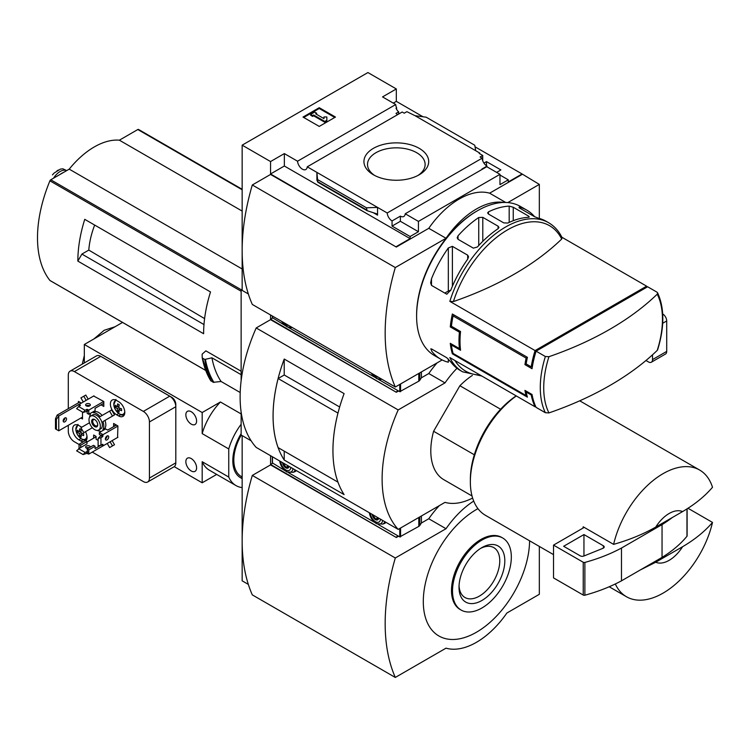 <?xml version="1.0" encoding="UTF-8"?>
<svg xmlns="http://www.w3.org/2000/svg" width="750" height="750" viewBox="0 0 750 750"><rect width="100%" height="100%" fill="white"/><g stroke="black" fill="none" stroke-linecap="round" stroke-linejoin="round"><path stroke-width="1.12" d="M397.734 114.581A6.881 3.975 60 0 1 396.009 113.391L398.653 111.872A6.881 3.975 60 0 1 396.009 108.216L396.619 107.859L396.619 109.369M398.653 111.872L398.653 114.047M396.619 107.859A6.881 3.975 60 0 1 395.728 104.531L382.528 96.909L396.319 88.95L367.922 72.553L242.156 145.162L270.553 161.559L284.344 153.591L297.544 161.213A6.881 3.975 -120 0 0 300.722 167.859A6.881 3.975 -120 0 0 305.841 169.509A6.881 3.975 -120 0 0 307.247 166.819L402.178 112.013L404.231 113.194L406.866 111.666L415.078 115.706L426.197 117.206L474.759 145.247L475.734 150.722L415.078 115.706M483.919 163.097L486.487 161.616L486.487 165.806M486.487 161.616L500.887 169.931L496.622 172.387M482.728 160.762L482.728 155.466L479.184 153.422L479.784 153.066L479.784 153.769M482.728 155.466L480.094 156.994L482.137 158.175A6.881 3.975 60 0 0 486.994 166.125L486.994 166.828M479.784 153.066L475.734 150.722M499.969 175.031L508.284 179.831L508.284 181.941L522.084 173.972L539.325 184.397L507.816 202.584M419.213 148.341A32.381 18.694 180 0 1 419.213 174.778A32.381 18.694 180 0 1 373.416 174.778A32.381 18.694 180 0 1 373.425 148.341A32.381 18.694 180 0 1 419.213 148.341M307.247 166.819L387.206 212.981L482.137 158.175M396.319 88.95L396.319 101.363L423.019 116.775M475.041 146.812L522.084 173.972M396.319 101.363L393.272 103.116M482.325 169.266A6.881 3.975 60 0 1 481.922 169.05L486.994 166.125M387.206 212.981A6.881 3.975 -120 0 0 392.053 220.931L400.378 216.131A6.881 3.975 -120 0 0 403.819 216.478A6.881 3.975 -120 0 0 405.225 213.778L486.769 166.706L499.969 174.328L499.969 184.631L508.284 179.831M297.544 161.213L395.728 104.531M481.762 376.012L462.581 371.803L460.087 370.359A86.062 49.688 -60 0 1 450.863 362.016L446.812 357.769L431.494 348.919L431.494 350.831A86.062 49.688 120 0 0 440.719 359.175L434.428 355.547A86.062 49.688 -60 0 1 416.606 316.153A86.062 49.688 -60 0 1 477.459 210.75A86.062 49.688 -60 0 1 520.491 206.484L526.772 210.113A86.062 49.688 -60 0 1 534.637 216.741M548.944 412.922A83.953 48.469 -60 0 1 543.722 387.825A83.953 48.469 -60 0 1 548.944 356.7A313.678 181.097 0 0 0 657.234 294.178A83.953 48.469 -60 0 1 657.234 350.4A313.678 181.097 180 0 1 548.944 412.922L545.363 412.725L536.091 407.372A86.062 49.688 -60 0 1 532.041 394.491L531.225 394.959A86.062 49.688 120 0 0 535.078 406.791L449.841 357.581A86.062 49.688 -60 0 0 462.581 371.803M531.225 394.959L526.153 392.034A86.062 49.688 120 0 0 527.419 397.153L452.362 353.822A86.062 49.688 -60 0 1 450.281 343.312L459.413 348.581A86.062 49.688 -60 0 1 459.413 332.184L450.281 326.916A86.062 49.688 -60 0 1 452.362 314.006L527.419 357.338A86.062 49.688 120 0 0 526.153 363.928L524.944 364.622A86.062 49.688 -60 0 1 526.116 358.087L453.084 315.928A86.062 49.688 120 0 0 451.425 326.259L450.281 326.916M453.422 301.556A83.953 48.469 -60 0 1 507.572 229.847A83.953 48.469 -60 0 1 561.712 239.034A313.678 181.097 0 0 1 453.422 301.556L449.841 301.369L535.078 350.578A86.062 49.688 120 0 0 531.225 366.853L526.153 363.928M647.053 287.091A86.062 49.688 120 0 0 646.622 286.172L561.872 237.244M440.719 359.175A86.062 49.688 120 0 0 448.331 362.231L448.331 359.034M431.494 350.831L431.494 348.919L430.65 348.994M449.841 301.369A86.062 49.688 -60 0 1 548.644 222.741L546.15 221.297A86.062 49.688 120 0 0 538.491 218.231L534.441 216.628L519.122 207.787L519.122 207.047A86.062 49.688 -60 0 1 526.772 210.113M519.122 207.787L519.122 207.047L519.122 207.787M509.184 206.128L513.244 207.253L528.553 216.094L528.553 217.312A86.062 49.688 120 0 0 507.844 223.041L503.784 222.9L488.475 214.059L487.631 212.925L488.475 211.856A86.062 49.688 -60 0 1 509.184 206.128L509.184 222.413M529.397 216.928L528.553 217.312L528.553 216.094M478.734 217.509L482.794 217.35L498.103 226.2L498.947 227.4L498.103 228.694A86.062 49.688 120 0 0 477.394 246.994L473.334 248.138L458.025 239.297L457.181 237.778L458.025 235.809A86.062 49.688 -60 0 1 478.734 217.509L478.734 245.522M448.331 247.95L452.391 246.347L467.7 255.188L468.544 256.809L467.7 259.134A86.062 49.688 120 0 0 450.863 289.978L446.812 294.225L431.494 285.384L430.65 282.9L431.494 278.794A86.062 49.688 -60 0 1 448.331 247.95L448.331 291.038L444.806 293.072M657.234 294.178L657.591 292.791L656.906 292.116L647.634 286.762L536.091 351.159L545.363 356.512L548.944 356.7M452.316 344.484L451.425 345L460.556 350.269A86.062 49.688 120 0 1 460.556 331.528L451.425 326.259M451.425 345A86.062 49.688 120 0 0 453.084 353.409L452.362 353.822M526.856 395.138L526.116 395.569L453.084 353.409M526.116 395.569A86.062 49.688 -60 0 1 524.944 390.384L532.041 394.491M524.944 364.622L532.041 368.719A86.062 49.688 -60 0 1 536.091 351.159M242.156 145.162L242.156 290.381L248.325 293.953L241.134 289.8L241.134 380.7M539.325 218.447L539.325 184.397M270.553 161.559L270.553 173.972L396.319 247.05L270.553 174.441L252.3 184.978L395.306 267.544A193.706 111.834 120 0 0 395.306 387L442.153 359.953M405.225 213.778L418.425 221.4L499.969 174.328M396.319 246.581L410.109 238.622L410.109 236.512L418.425 231.713L418.425 221.4M522.084 174.441L489.628 193.181A71.719 41.409 -60 0 0 428.775 228.309L396.319 247.05M410.109 236.512L392.053 226.088L392.053 220.931M367.087 210.675L366.441 207.787L377.55 207.413L377.55 215.137L376.509 213.759L367.087 210.675L317.822 182.231L316.903 172.387L316.903 180.122L317.822 182.231M284.344 153.591L284.344 166.013L270.553 173.972M410.109 238.622L284.344 166.013M366.441 207.787L317.878 179.747M319.237 107.691L335.466 117.056L319.237 126.422L303.009 117.056L319.237 107.691L319.237 108.506L303.722 117.469M489.628 193.181L505.716 202.463M428.775 228.309L446.016 238.266L395.306 267.544M503.888 202.463A71.719 41.409 120 0 0 446.016 238.266M252.3 184.978A193.706 111.834 120 0 0 252.3 304.434L395.306 387M416.606 316.153L416.606 314.981A84.628 48.862 -60 0 1 476.438 211.331L477.459 210.75M334.753 117.469L319.237 108.506M313.659 115.003L312.647 115.594L310.613 114.422L314.672 112.078L316.697 113.25L315.684 113.831L323.972 118.622L323.972 116.963L326.841 116.963L326.841 121.097L324.816 122.269L324.816 121.444L313.659 115.003L313.659 115.828L324.816 122.269M326.841 120.272L324.816 121.444M312.647 115.594L312.647 116.409L313.659 115.828M310.613 114.422L310.613 115.237L312.647 116.409M316.697 113.25L316.397 114.244M323.972 117.787L323.972 118.622M400.378 216.131L400.378 221.287L392.053 226.088M418.425 231.713L400.378 221.287M374.756 175.509A28.809 16.631 180 0 1 367.519 164.841A28.809 16.631 180 0 1 385.003 149.175A28.809 16.631 180 0 1 416.691 152.709A28.809 16.631 180 0 1 425.119 164.841A28.809 16.631 180 0 1 417.881 175.509M561.712 239.034L562.05 237.647M657.234 350.4L657.647 349.762C664.566 327.113 664.547 308.119 657.591 292.791M535.078 406.791L535.659 406.453M535.078 350.578L646.622 286.172M532.453 366.141L531.225 366.853M450.619 290.559A2.869 1.659 0 0 0 448.331 291.038M460.556 331.528L459.413 332.184M460.312 348.066L459.413 348.581M526.969 391.556L526.153 392.034M454.387 315.178L453.084 315.928M527.419 357.338L526.116 358.087M500.606 409.247L459.891 385.734A63.112 36.441 -60 0 1 472.359 375.431M90.084 222.422L84.741 219.338A114.75 66.253 -60 0 0 77.85 261.103L81.9 254.081L88.8 250.097A65.081 37.575 -60 0 1 94.669 225.066M204.591 318.619L88.8 250.097M203.981 324.562L81.9 254.081M138.675 129.591A1.434 0.825 120 0 0 138.534 129.469A1.434 0.825 120 0 0 137.822 129.534L119.372 140.184A71.147 41.072 120 0 0 69.225 169.144L50.775 179.794A1.434 0.825 120 0 0 49.913 180.834A114.75 66.253 120 0 0 49.913 280.453A1.434 0.825 120 0 0 50.062 280.575A1.434 0.825 120 0 0 50.241 280.641M241.134 371.222L205.866 350.859L202.134 354.169L202.219 357.731M77.85 261.103L203.616 333.722A114.75 66.253 -60 0 1 210.506 291.947L84.741 219.338M241.134 412.041L241.134 435.019L251.137 440.794L242.156 435.609L242.156 580.828L248.325 584.391M242.156 289.209L241.134 289.8M240.206 392.522L221.109 381.497L213.281 382.312A123.928 71.55 -60 0 1 204.787 359.438L202.434 358.078A123.928 71.55 -60 0 0 210.928 380.953L210.722 380.634A123.713 71.428 -60 0 1 202.238 357.853M204.787 359.438L211.931 357.816L241.134 374.672M213.281 382.312L210.722 380.634M655.734 562.219L682.566 546.731A28.688 16.566 -60 0 1 655.734 562.219L640.397 569.906M682.566 546.731C694.791 539.559 704.775 531.459 712.5 522.422A73.153 42.234 -60 0 1 663.066 593.128A73.153 42.234 -60 0 1 626.484 596.747A73.153 42.234 -60 0 1 615.328 583.969M270.553 314.981L270.553 319.191L396.319 392.269L270.553 319.659L256.191 327.956L398.184 409.931A129.094 74.531 120 0 0 398.184 529.387L445.003 502.359A71.719 41.409 120 0 0 472.622 498.038M396.319 391.809L398.147 390.75M437.1 362.878A71.719 41.409 -60 0 0 428.775 373.538L421.331 377.831M398.55 390.984L396.319 392.269M428.775 373.538L445.003 382.903L398.184 409.931M456.984 368.287A71.719 41.409 120 0 0 445.003 382.903M256.191 327.956A129.094 74.531 120 0 0 256.191 447.413L398.184 529.387M284.222 375.009L284.222 359.044L344.1 393.609A129.094 74.531 120 0 0 344.1 494.606L284.222 460.031L284.222 451.144M284.222 359.044A129.094 74.531 120 0 0 284.222 460.031M472.031 495.984L443.869 479.719A63.112 36.441 -60 0 1 433.594 431.269L459.891 385.734M339.666 406.997L284.241 375L278.128 378.525A129.094 74.531 120 0 0 278.128 447.628L337.987 482.166A129.094 74.531 120 0 1 337.969 413.081L278.128 378.525M272.391 318.131L270.553 319.191M655.734 527.091A28.688 16.566 -60 0 1 682.566 511.594L655.734 527.091C643.369 534.122 629.334 539.888 613.622 544.369A73.153 42.234 -60 0 1 699.637 470.044A73.153 42.234 -60 0 1 712.5 487.284C704.775 496.322 694.791 504.431 682.566 511.594M553.528 554.625L485.503 515.353A73.153 42.234 -60 0 1 470.353 481.866A73.153 42.234 -60 0 1 516.328 395.963M613.622 544.369L583.2 526.8A73.153 42.234 120 0 0 582.9 528.15L553.528 545.109L553.528 577.903L583.237 595.05A1.434 0.825 0 0 0 584.869 595.219A143.438 82.809 0 0 0 621.478 580.828L662.044 557.4A143.438 82.809 0 0 0 686.972 536.269A1.434 0.825 0 0 0 687.112 535.913A1.434 0.825 0 0 0 686.972 535.556M712.5 522.422L687.938 508.238M470.353 481.866L470.353 479.522A70.284 40.575 -60 0 1 516.159 395.869M474.319 454.781L433.594 431.269M584.212 527.391L582.9 528.15M553.528 545.109L583.237 562.266A1.434 0.825 0 0 0 584.869 562.425A143.438 82.809 0 0 0 621.478 548.034L621.478 580.828M621.478 548.034L662.044 524.616L662.044 557.4M583.95 534.562L563.663 546.281L580.219 555.834A2.869 1.659 0 0 0 583.894 556.022L602.981 548.306A2.869 1.659 0 0 0 604.209 546.947A2.869 1.659 0 0 0 603.366 545.775L583.95 534.562L583.95 555.994M662.044 524.616A143.438 82.809 0 0 0 672.403 517.463M221.109 381.497A118.191 68.241 -60 0 1 211.931 357.816M242.156 211.078L119.372 140.184M242.156 268.978L69.225 169.144M53.541 178.191A14.053 8.119 -60 0 1 66.694 170.597L62.944 168.825L60.459 169.088L54.15 173.034L60.459 169.088M52.444 174.891L54.15 173.034M60.244 174.328A15.778 9.113 -60 0 1 63.234 172.594M378.272 379.275L399.769 391.688L418.8 381.169A4.303 2.484 0 0 0 419.803 380.259L421.406 377.709L421.406 371.934M272.475 317.728L284.859 325.35M288.609 327.516L374.522 377.109M372.675 373.941A7.172 4.144 -120 0 0 375.422 376.462A7.172 4.144 -120 0 0 378.178 377.119M283.012 322.172A7.172 4.144 -120 0 0 285.769 324.703A7.172 4.144 -120 0 0 288.516 325.35M645.966 360.506L648.459 361.941A5.737 3.309 -120 0 0 651.328 362.222L665.522 354.028A5.737 3.309 -120 0 0 666.712 351.403L666.712 320.953A5.737 3.309 -120 0 0 662.7 313.95M651.328 362.222A5.737 3.309 -120 0 0 652.509 359.597L652.509 354.816M270.553 455.7L270.553 464.419L396.319 537.497L270.553 464.887L252.3 475.425A193.706 111.834 120 0 0 252.3 594.881L395.306 677.447L446.016 648.169A71.719 41.409 120 0 0 506.869 613.031L539.325 594.3L539.325 546.422M396.319 537.028L398.147 535.969M439.322 505.641A71.719 41.409 -60 0 0 428.775 518.756L421.331 523.059M398.55 536.203L396.319 537.497M428.775 518.756L446.016 528.713L395.306 557.991A193.706 111.834 120 0 0 395.306 677.447M473.709 501.094A71.719 41.409 120 0 0 446.016 528.713M252.3 475.425L395.306 557.991M477.966 508.65A75.159 43.397 120 0 0 476.438 509.503A75.159 43.397 120 0 0 423.3 601.35A75.159 43.397 120 0 0 476.091 632.447A75.159 43.397 120 0 0 529.584 540.806M272.391 463.359L270.553 464.419M502.716 538.013L501.703 537.431A41.597 24.019 120 0 0 480.9 539.484A41.597 24.019 120 0 0 453.731 576.141A41.597 24.019 120 0 0 460.106 609.478L461.119 610.059A41.597 24.019 120 0 0 502.716 586.041A41.597 24.019 120 0 0 502.716 538.013A41.597 24.019 120 0 0 481.922 540.075A41.597 24.019 120 0 0 454.744 576.731A41.597 24.019 120 0 0 461.119 610.059M481.922 600.478A32.381 18.694 -60 0 1 459.019 587.259A32.381 18.694 -60 0 1 481.922 547.594A32.381 18.694 -60 0 1 504.816 560.812A32.381 18.694 -60 0 1 481.922 600.478M480.619 548.391A28.809 16.631 -60 0 1 493.481 547.453A28.809 16.631 -60 0 1 498.3 570.422A28.809 16.631 -60 0 1 479.391 596.1A28.809 16.631 -60 0 1 464.672 597.337A28.809 16.631 -60 0 1 459.056 585.731M241.134 433.65A37.294 21.534 120 0 0 240.534 477.731A37.294 21.534 120 0 0 242.156 478.519M242.156 487.603A46.341 26.756 -60 0 1 236.006 485.578A46.341 26.756 -60 0 1 228.75 477.056L228.75 448.95A46.341 26.756 -60 0 1 241.134 424.266M86.756 406.088L86.963 405.553M103.8 403.275L95.072 408.309L95.072 410.653L88.791 414.291L88.791 410.072L103.697 401.466M87.169 411.141L87.169 413.353L88.791 414.291M79.05 406.322L79.05 404.447L80.438 405.384L78.647 406.556L85.134 410.306L86.756 409.369L88.791 410.072M80.672 445.2L80.672 447.544L86.963 443.916L86.963 441.572L80.672 445.2L79.05 444.272L85.341 440.634L86.963 441.572M79.05 448.481L79.05 444.272M80.269 447.778L76.612 450.825L83.109 454.575L86.756 453.403L88.791 454.106L88.791 449.887L95.072 446.259L95.072 448.603L101.363 444.975L102.984 445.903L102.984 444.506M78.647 448.716L85.134 452.466L87.572 451.528L87.169 448.95L88.791 449.887M87.169 448.95L93.45 445.322L95.072 446.259M117.9 426.056L102.984 434.662L102.581 436.772L100.959 437.709L98.119 438.412L101.363 435.131L102.984 436.069M102.984 434.662L99.337 432.553L105.628 428.925L107.653 430.097L116.372 425.062M101.25 435.534L99.337 434.428L99.337 432.553M105.984 438.506L105.422 438.412M117.591 437.475L117.9 425.944L113.634 423.478L113.634 426.291L116.072 424.884M98.119 440.4L96.094 439.228L96.094 436.425L93.656 435.019L93.656 438.178M101.363 404.681L103.8 403.631M101.363 405.038L103.8 406.444L103.8 401.522L93.656 396.019M116.578 414.759L118.603 415.922A8.747 5.053 -120 0 0 122.981 416.363A8.747 5.053 -120 0 0 124.322 409.35A8.747 5.053 -120 0 0 118.603 401.634L116.578 400.463A8.747 5.053 -120 0 0 112.2 400.031A8.747 5.053 -120 0 0 110.859 407.044A8.747 5.053 -120 0 0 116.578 414.759L118.744 413.503M81.703 427.247A8.747 5.053 -120 0 0 80.878 426.703L78.853 425.531A8.747 5.053 -120 0 0 74.475 425.1A8.747 5.053 -120 0 0 73.134 432.103A8.747 5.053 -120 0 0 78.853 439.819L80.878 440.991A8.747 5.053 -120 0 0 83.297 441.816M85.875 440.944A8.747 5.053 -120 0 0 85.462 431.7M80.878 418.031L82.5 418.969L82.5 412.059M81.384 403.106L78.441 401.4L78.441 402.806M68.297 425.297L68.297 431.222A8.606 4.969 -120 0 0 74.381 441.759L79.05 444.459M92.278 452.091L143.353 481.584A8.606 4.969 -120 0 0 147.656 482.006A8.606 4.969 -120 0 0 149.438 478.069L149.438 421.95A8.606 4.969 -120 0 0 143.353 411.403L74.381 371.588A8.606 4.969 -120 0 0 70.078 371.156A8.606 4.969 -120 0 0 68.297 375.103L68.297 408.666M105.431 429.037L104.972 428.231A10.041 5.794 -120 0 0 104.972 420.431L114.506 414.928L111.638 409.959L100.078 416.634A10.041 5.794 -120 0 0 93.319 412.734L92.859 411.938M111.638 446.4L114.506 444.741L112.134 440.625M85.819 431.494L92.353 427.725L83.794 432.666L80.925 427.697L89.484 422.756M102.103 415.463A10.041 5.794 -120 0 0 95.353 411.562L94.884 410.766M88.191 399.169L85.819 395.053L80.925 397.884L83.297 402M103.491 445.613L88.791 454.106M82.5 417.094L58.763 430.8L56.381 429.422L56.381 419.353L58.763 416.044L57.141 415.106L55.472 418.828L56.381 419.353M58.763 430.8L58.763 416.044L81.281 403.041M55.472 418.828L55.472 428.897L56.381 429.422M57.141 415.106L79.659 402.103M97.275 430.406A10.041 5.794 -120 0 0 100.078 431.062L100.537 431.859M107.231 443.456L109.612 447.572L112.481 445.912L110.1 441.797M104.972 428.231L102.947 429.403A10.041 5.794 -120 0 0 102.947 421.603L114.506 414.928M103.406 430.209L102.947 429.403M112.481 445.912L114.506 444.741M104.972 420.431L102.947 421.603M95.353 411.562L93.319 412.734M86.166 400.341L83.794 396.225M89.991 413.588L90.45 414.394A10.041 5.794 -120 0 0 89.625 417.15M191.222 411.713A7.603 4.387 -120 0 0 187.425 411.337A7.603 4.387 -120 0 0 187.425 420.113A7.603 4.387 -120 0 0 195.028 424.5A7.603 4.387 -120 0 0 196.191 418.406A7.603 4.387 -120 0 0 191.222 411.713M191.222 458.559A7.603 4.387 -120 0 0 187.425 458.175A7.603 4.387 -120 0 0 187.425 466.959A7.603 4.387 -120 0 0 195.028 471.347A7.603 4.387 -120 0 0 196.191 465.253A7.603 4.387 -120 0 0 191.222 458.559M228.75 477.056L202.181 461.719L202.181 482.794L174.225 466.659M228.75 448.95L202.181 433.612L202.181 412.528L84.328 344.484L122.541 322.425M84.328 362.934L84.328 344.484M147.656 482.006L174.028 466.781A8.606 4.969 -120 0 0 175.809 462.844L175.809 404.334A5.737 3.309 -120 0 0 171.75 397.303L102.787 357.488A5.737 3.309 -120 0 0 102.216 357.206M202.181 482.794L216.684 474.422M202.181 412.528L220.434 401.991L241.134 413.944M149.438 421.95L175.809 406.725A8.606 4.969 -120 0 0 169.725 396.178L100.753 356.363A8.606 4.969 -120 0 0 96.45 355.931L70.078 371.156M112.481 416.1L109.612 411.131M98.691 430.022L100.716 428.859A8.034 4.641 -120 0 0 101.944 422.419A8.034 4.641 -120 0 0 96.703 415.341A8.034 4.641 -120 0 0 92.681 414.947L90.656 416.109A8.034 4.641 -120 0 0 90.656 425.391A8.034 4.641 -120 0 0 98.691 430.022A8.034 4.641 -120 0 0 99.919 423.591A8.034 4.641 -120 0 0 94.669 416.512A8.034 4.641 -120 0 0 90.656 416.109M94.669 419.559A4.303 2.484 -120 0 0 91.631 421.312A4.303 2.484 -120 0 0 94.669 426.581A4.303 2.484 -120 0 0 97.716 424.828A4.303 2.484 -120 0 0 94.669 419.559L94.669 419.559M94.959 419.738A3.525 2.034 -120 0 0 93.459 419.7A3.525 2.034 -120 0 0 93.459 423.769A3.525 2.034 -120 0 0 96.984 425.803A3.525 2.034 -120 0 0 97.697 424.491M64.856 421.837A2.362 1.369 -60 0 1 63.666 421.959A2.362 1.369 -60 0 1 63.309 420.066A2.362 1.369 -60 0 1 64.856 417.975A2.362 1.369 -60 0 1 66.037 417.863A2.362 1.369 -60 0 1 66.394 419.756A2.362 1.369 -60 0 1 64.856 421.837M63.178 420.928A2.362 1.369 120 0 0 64.903 417.947M83.653 433.8A16.631 9.6 120 0 0 83.653 435.609A17.175 9.919 180 0 1 80.906 434.475A17.175 9.919 120 0 0 81.291 436.969A16.631 9.6 180 0 1 79.716 436.069A17.175 9.919 -60 0 1 79.331 433.566A17.175 9.919 180 0 1 77.362 431.981A16.631 9.6 -60 0 1 77.362 430.162A17.175 9.919 0 0 0 79.331 431.747A17.175 9.919 -60 0 1 79.716 428.803A16.631 9.6 0 0 0 81.291 429.713A17.175 9.919 120 0 0 80.906 432.656A17.175 9.919 0 0 0 83.653 433.8M121.584 408.853A16.631 9.6 120 0 0 121.584 410.663A17.175 9.919 180 0 1 118.838 409.528A17.175 9.919 120 0 0 119.222 412.031A16.631 9.6 180 0 1 117.647 411.122A17.175 9.919 -60 0 1 117.263 408.619A17.175 9.919 180 0 1 115.294 407.034A16.631 9.6 -60 0 1 115.294 405.216A17.175 9.919 0 0 0 117.263 406.809A17.175 9.919 -60 0 1 117.647 403.856A16.631 9.6 0 0 0 119.222 404.766A17.175 9.919 120 0 0 118.838 407.709A17.175 9.919 0 0 0 121.584 408.853M80.981 435.338L79.716 436.069M82.678 433.444L80.906 434.475M81.112 430.725L79.331 431.747M78.619 431.25L77.362 431.981M80.906 432.656L79.331 433.566M118.913 410.391L117.647 411.122M120.609 408.506L118.838 409.528M119.044 405.778L117.263 406.809M116.55 406.303L115.294 407.034M118.838 407.709L117.263 408.619M89.7 405.853A2.362 1.369 0 0 0 89.653 405.825A2.362 1.369 0 0 0 86.25 405.853M87.572 409.369L87.572 411.244L83.109 412.416L85.134 410.306M78.647 406.556L76.612 408.666L83.109 412.416M86.306 405.881A2.362 1.369 180 0 1 85.612 404.916A2.362 1.369 180 0 1 87.975 403.547A2.362 1.369 180 0 1 90.347 404.916A2.362 1.369 180 0 1 88.884 406.181A2.362 1.369 180 0 1 86.306 405.881M79.05 404.447L93.956 395.841M86.25 448.012A2.362 1.369 180 0 1 89.194 447.778M83.109 454.575L85.134 452.466M88.041 448.444A2.362 1.369 180 0 1 86.306 448.041A2.362 1.369 180 0 1 85.612 447.075A2.362 1.369 180 0 1 87.975 445.716A2.362 1.369 180 0 1 90.347 447.075A2.362 1.369 180 0 1 90.347 447.122M86.963 442.041L96.094 436.772M107.044 439.875A2.362 1.369 -60 0 1 105.862 439.997A2.362 1.369 -60 0 1 105.862 437.259A2.362 1.369 -60 0 1 108.225 435.891A2.362 1.369 -60 0 1 108.591 437.794A2.362 1.369 -60 0 1 107.044 439.875M98.119 438.412L98.119 445.903L100.959 445.2L100.959 437.709M100.959 445.2L102.581 444.272M117.9 437.297L102.984 445.903M105.375 438.966A2.362 1.369 120 0 0 105.422 438.938A2.362 1.369 120 0 0 107.091 435.984M202.181 433.612A46.341 26.756 -60 0 1 220.434 401.991M236.006 485.578L209.438 470.231A46.341 26.756 -60 0 1 202.181 461.719M378.272 524.503L399.769 536.906L418.8 526.388A4.303 2.484 0 0 0 419.803 525.487L421.406 522.938L421.406 515.981M272.475 462.956L284.859 470.569M288.609 472.734L374.522 522.337M293.812 472.003A11.184 6.459 -120 0 0 295.209 471.525A11.184 6.459 -120 0 0 296.316 470.569L293.241 472.341A10.903 6.291 -120 0 0 295.116 469.884M383.466 523.772A11.184 6.459 -120 0 0 384.872 523.294A11.184 6.459 -120 0 0 385.969 522.337L382.903 524.1A10.903 6.291 -120 0 0 384.778 521.644M378.281 518.803L375.741 519.028L373.209 515.869L373.988 515.419M372.197 514.387A4.594 2.653 -120 0 0 375.422 519.581A4.594 2.653 -120 0 0 378.647 518.109M370.369 513.328A7.172 4.144 -120 0 0 375.422 521.681A7.172 4.144 -120 0 0 380.484 519.169M288.619 467.034L286.088 467.259L283.547 464.109L284.334 463.659M282.544 462.619A4.594 2.653 -120 0 0 285.769 467.812A4.594 2.653 -120 0 0 288.994 466.341M280.706 461.559A7.172 4.144 -120 0 0 285.769 469.922A7.172 4.144 -120 0 0 290.822 467.4M377.991 517.725L375.741 519.028M288.337 465.966L286.088 467.259M545.363 412.725A86.062 49.688 -60 0 1 545.363 356.512M377.55 215.137L373.219 212.634M366.441 209.822L317.878 181.781M480.066 375.028A83.953 48.469 -60 0 1 454.959 360.534M513.244 220.697L513.244 207.253M488.475 214.059L488.475 211.856M482.794 241.331L482.794 217.35M498.103 228.694L498.103 226.2M458.025 239.297L458.025 235.809M452.391 286.303L452.391 246.347M467.7 259.134L467.7 255.188M431.494 285.384L431.494 278.794M241.134 291.234L49.913 180.834M205.688 370.387L49.913 280.453M686.972 508.856L686.972 536.269M583.237 562.266L583.237 595.05M584.869 562.425L584.869 595.219M603.366 545.775L603.366 548.119M213.947 382.416A123.619 71.372 -60 0 1 205.425 359.494M242.156 189.769L137.822 129.534M241.228 289.744L50.775 179.794M56.859 170.934A16.5 9.525 -60 0 1 58.462 170.006M419.803 372.863L419.803 380.259M272.475 316.088L272.475 318.197M399.769 384.422L399.769 391.688M400.575 383.962L400.575 391.688M418.8 373.434L418.8 381.169M371.391 373.2A9.487 5.475 -120 0 0 376.022 378.009A9.487 5.475 -120 0 0 380.644 378.544M281.737 321.431A9.487 5.475 -120 0 0 286.359 326.241A9.487 5.475 -120 0 0 290.991 326.775M652.509 359.597L666.712 351.403M662.691 323.269L666.712 320.953M80.269 405.15L80.269 405.619M87.572 451.528L87.572 453.403M74.381 371.588L100.753 356.363M143.353 411.403L169.725 396.178M149.438 478.069L175.809 462.844M241.247 435.084A35.859 20.7 120 0 0 242.156 476.962M83.203 439.641L80.878 440.991M80.991 438.581L78.853 439.819M120.872 414.619L118.603 415.922M78.375 425.278A7.828 4.519 -120 0 0 78.666 436.35A7.828 4.519 -120 0 0 86.925 435.825M116.325 400.331A7.828 4.519 -120 0 0 116.25 410.963A7.828 4.519 -120 0 0 124.772 411.722M86.756 451.528L86.756 453.403M86.756 409.369L86.756 411.244M102.581 436.772L100.959 435.834M419.803 516.909L419.803 525.487M272.475 456.806L272.475 463.425M399.769 528.478L399.769 536.906M400.575 528.009L400.575 536.906M418.8 517.491L418.8 526.388M369.384 512.756A9.487 5.475 -120 0 0 376.022 523.228A9.487 5.475 -120 0 0 382.659 520.425M279.722 460.997A9.487 5.475 -120 0 0 286.359 471.469A9.487 5.475 -120 0 0 292.997 468.656M562.069 237.637C558.872 231.066 554.391 226.106 548.644 222.741M699.637 470.044L579.722 400.809M626.484 596.747L609.197 586.763M687.112 508.772L687.112 535.913M210.769 380.803L202.219 357.787M242.156 189.291L138.534 129.469M205.706 370.444L50.062 280.575M272.306 315.994L272.306 317.963M381.966 379.303L379.519 379.537L376.369 378.45L371.259 373.125M292.303 327.534L289.856 327.769L286.716 326.681L281.597 321.356M93.928 338.944L104.166 330.291L115.05 326.747M82.266 364.125L84.328 355.575M240.047 477.441L242.156 478.312M78 424.397L75.834 429.788L77.428 434.559C81.328 439.613 84.384 441.188 86.606 439.303M115.931 399.45L113.766 404.841L115.359 409.622C119.259 414.666 122.325 416.241 124.538 414.356M272.306 456.713L272.306 463.191M382.903 524.1L376.369 523.669L373.669 521.522L371.147 518.147L369.225 512.663M293.241 472.341L286.716 471.9L284.006 469.762L281.484 466.378L279.562 460.903"/></g></svg>
